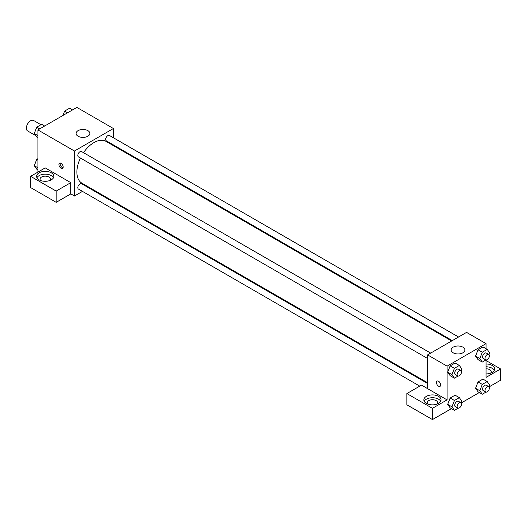 <?xml version="1.0" encoding="UTF-8"?>
<svg xmlns="http://www.w3.org/2000/svg" width="527" height="527" viewBox="0 0 527 527"><rect width="100%" height="100%" fill="white"/><g stroke="black" fill="none" stroke-linecap="round" stroke-linejoin="round"><path stroke-width="0.79" d="M40.974 124.728L33.623 120.485A6.028 3.478 120 0 0 28.978 122.099A6.028 3.478 120 0 0 26.35 128.166A6.028 3.478 120 0 0 27.602 130.927L35.796 135.656M37.918 172.105L37.918 129.919L76.883 107.422L113.417 128.516L113.417 137.758M113.417 144.918L113.417 145.669M113.417 145.386L124.135 151.855M78.101 130.624A6.891 3.979 180 0 1 85.611 129.761A6.891 3.979 180 0 1 89.86 133.436A6.891 3.979 180 0 1 82.976 137.415A6.891 3.979 180 0 1 76.086 133.436A6.891 3.979 180 0 1 78.101 130.624M82.456 191.387L74.452 196.011L74.452 151.012L37.918 129.919M74.452 151.012L113.417 128.516M61.053 168.238A3.01 1.739 60 0 1 59.083 165.583A3.01 1.739 60 0 1 59.551 163.166A3.01 1.739 60 0 1 62.561 164.905A3.01 1.739 60 0 1 62.561 168.39A3.01 1.739 60 0 1 61.053 168.238M70.796 182.652L45.223 167.889L30.612 176.321L56.185 191.084L70.796 182.652L70.796 193.896L74.452 196.011M60.295 163.041A3.01 1.739 -120 0 0 62.285 167.527A3.01 1.739 -120 0 0 63.042 167.803M39.136 172.81A8.61 4.974 180 0 1 48.517 171.73A8.61 4.974 180 0 1 53.833 176.321A8.61 4.974 180 0 1 45.223 181.295A8.61 4.974 180 0 1 36.613 176.321A8.61 4.974 180 0 1 39.136 172.81M53.484 177.731A8.61 4.974 0 0 0 39.136 175.623A8.61 4.974 0 0 0 36.962 177.731M40.671 180.544A5.165 2.984 180 0 1 40.059 179.134A5.165 2.984 180 0 1 43.247 176.38A5.165 2.984 180 0 1 48.879 177.026A5.165 2.984 180 0 1 50.388 179.134A5.165 2.984 180 0 1 49.782 180.544M56.185 191.084L56.185 202.335L70.796 193.896M30.612 176.321L30.612 187.572L56.185 202.335M89.307 187.428L88.655 187.81M430.684 353.103L81.553 151.532A3.103 1.792 120 0 0 78.451 153.324A3.103 1.792 120 0 0 78.451 156.901L427.588 358.472M427.588 383.485L81.553 183.706A3.103 1.792 120 0 0 79.162 184.536A3.103 1.792 120 0 0 77.812 187.658A3.103 1.792 120 0 0 78.451 189.074L419.762 386.126M458.549 337.023L109.412 135.452A3.103 1.792 120 0 0 107.027 136.282A3.103 1.792 120 0 0 105.67 139.398A3.103 1.792 120 0 0 106.316 140.821L452.35 340.6M451.698 340.976L105.986 141.381A24.11 13.919 120 0 0 83.529 152.678M80.427 158.047A24.11 13.919 120 0 0 76.883 172.105A24.11 13.919 120 0 0 81.876 183.139L427.588 382.734M427.588 388.643L421.501 385.125L406.884 393.564L432.456 408.326L447.067 399.888L427.588 388.643L427.588 354.895L466.553 332.399L486.039 343.644L486.039 348.709M406.884 393.564L406.884 404.808L432.456 419.578L451.455 408.609M461.191 402.99L479.313 392.523M489.049 386.904L500.65 380.204L500.65 368.959L486.039 377.391L486.039 359.948M486.039 368.788A5.165 2.984 180 0 1 489.688 369.658A5.165 2.984 180 0 1 491.204 371.766A5.165 2.984 180 0 1 490.591 373.175M494.293 370.362A8.61 4.974 0 0 0 486.039 366.799M486.039 363.986A8.61 4.974 180 0 1 494.649 368.959A8.61 4.974 180 0 1 486.039 373.926M427.904 404.11A5.165 2.984 180 0 1 427.292 402.7A5.165 2.984 180 0 1 432.456 399.723A5.165 2.984 180 0 1 437.627 402.7A5.165 2.984 180 0 1 437.015 404.11M440.717 401.297A8.61 4.974 0 0 0 426.369 399.189A8.61 4.974 0 0 0 424.202 401.297M426.369 396.376A8.61 4.974 180 0 1 435.75 395.296A8.61 4.974 180 0 1 441.066 399.888A8.61 4.974 180 0 1 432.456 404.861A8.61 4.974 180 0 1 423.846 399.888A8.61 4.974 180 0 1 426.369 396.376M432.456 408.326L432.456 419.578M486.039 360.521L500.65 368.959M485.973 392.114L482.284 394.236L479.827 390.738L482.284 384.394L478.022 381.937L482.943 379.091L478.022 381.937L475.565 388.274L478.022 391.778L475.558 388.287M485.973 359.941L482.284 362.069L478.022 359.605L475.558 356.114L478.022 349.763L482.943 346.924L478.022 349.763L482.284 352.227L487.205 349.381L489.669 352.886L488.984 354.651M458.108 376.028L454.426 378.155L450.163 375.692L447.7 372.2L450.163 365.85L455.084 363.011L450.163 365.85L454.426 368.307L459.346 365.468L461.804 368.966L461.125 370.731M454.426 400.48L450.163 398.023L455.084 395.178L450.163 398.023L447.7 404.361L450.163 407.865L447.7 404.361L451.962 406.824L454.426 400.48L459.346 397.641L461.804 401.139L461.125 402.905M447.067 399.888L447.067 366.146L486.039 343.644M462.904 347.161A6.891 3.979 180 0 1 464.919 349.974A6.891 3.979 180 0 1 458.029 353.953A6.891 3.979 180 0 1 451.138 349.974A6.891 3.979 180 0 1 455.394 346.298A6.891 3.979 180 0 1 462.904 347.161M447.067 366.146L427.588 354.895M437.041 381.107A3.01 1.739 -120 0 0 436.58 383.524A3.01 1.739 -120 0 0 438.55 386.179A3.01 1.739 60 0 1 436.58 383.524A3.01 1.739 60 0 1 437.041 381.113A3.01 1.739 60 0 1 440.052 382.852A3.01 1.739 60 0 1 440.052 386.331A3.01 1.739 60 0 1 438.55 386.179A3.01 1.739 -120 0 0 440.058 386.331M454.426 378.155L451.962 374.651L454.426 368.307M460.868 370.534L458.437 369.124A3.103 1.792 120 0 0 456.046 369.954A3.103 1.792 120 0 0 454.696 373.076A3.103 1.792 120 0 0 455.335 374.493L457.772 375.903A3.103 1.792 120 0 0 460.868 374.111A3.103 1.792 120 0 0 460.868 370.534A3.103 1.792 120 0 0 458.483 371.364A3.103 1.792 120 0 0 457.126 374.48A3.103 1.792 120 0 0 457.772 375.903M450.163 375.692L447.7 372.194L451.962 374.651M459.346 365.468L455.084 363.011M482.284 362.069L479.827 358.564L482.284 352.227M488.733 354.447L486.296 353.037A3.103 1.792 120 0 0 483.905 353.874A3.103 1.792 120 0 0 482.554 356.99A3.103 1.792 120 0 0 483.2 358.406L485.63 359.816A3.103 1.792 120 0 0 488.733 358.024A3.103 1.792 120 0 0 488.733 354.447A3.103 1.792 120 0 0 486.342 355.277A3.103 1.792 120 0 0 484.992 358.4A3.103 1.792 120 0 0 485.63 359.816M478.022 359.605L475.565 356.107L479.827 358.564M487.205 349.381L482.943 346.924M458.108 408.194L454.426 410.322L451.962 406.824M460.868 402.7L458.437 401.297A3.103 1.792 120 0 0 456.046 402.127A3.103 1.792 120 0 0 454.696 405.25A3.103 1.792 120 0 0 455.335 406.666L457.772 408.069A3.103 1.792 120 0 0 460.868 406.284A3.103 1.792 120 0 0 460.868 402.7A3.103 1.792 120 0 0 458.483 403.537A3.103 1.792 120 0 0 457.126 406.653A3.103 1.792 120 0 0 457.772 408.069M454.426 410.322L450.163 407.865M459.346 397.641L455.084 395.178M482.284 384.394L487.205 381.555L489.669 385.053L488.984 386.818M488.733 386.62L486.296 385.211A3.103 1.792 120 0 0 483.905 386.041A3.103 1.792 120 0 0 482.554 389.163A3.103 1.792 120 0 0 483.2 390.579L485.63 391.989A3.103 1.792 120 0 0 488.733 390.197A3.103 1.792 120 0 0 488.733 386.62A3.103 1.792 120 0 0 486.342 387.45A3.103 1.792 120 0 0 484.992 390.566A3.103 1.792 120 0 0 485.63 391.989M482.284 394.236L478.022 391.778M479.827 390.738L475.565 388.274M487.205 381.555L482.943 379.091M37.918 137.685L36.752 137.007L34.288 133.509L36.752 127.165L41.673 124.326L44.643 126.039M37.918 135.604L34.288 133.509M39.723 128.884L36.752 127.165M62.897 115.505L64.61 111.078L69.531 108.239L72.502 109.952M67.581 112.798L64.61 111.078M37.918 169.859L36.752 169.18L34.288 165.682L36.752 159.338L37.918 158.66M37.918 167.777L34.288 165.682M37.918 160.01L36.752 159.338"/></g></svg>
